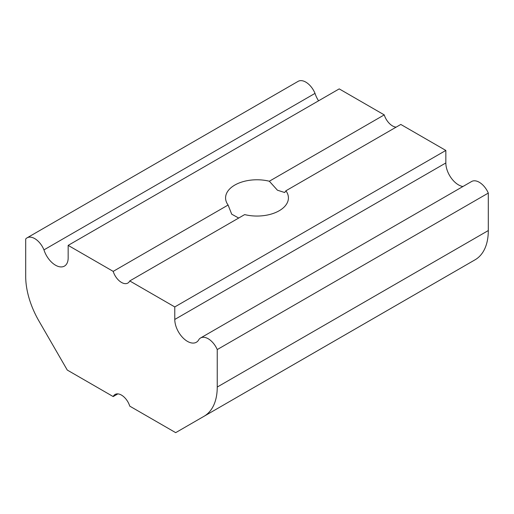 <?xml version="1.0" encoding="UTF-8"?>
<svg xmlns="http://www.w3.org/2000/svg" width="514" height="514" viewBox="0 0 514 514"><rect width="100%" height="100%" fill="white"/><g stroke="black" fill="none" stroke-linecap="round" stroke-linejoin="round"><path stroke-width="0.77" d="M238.702 218.039L231.698 214.177L228.1 205.035A31.418 18.138 0 0 1 225.582 197.909A31.418 18.138 0 0 1 269.336 181.23L277.438 190.206L284.666 192.519L285.9 190.79L400.811 124.446L445.837 150.441L445.837 162.964A17.887 10.325 60 0 0 462.934 186.505M318.577 100.808A17.887 10.325 60 0 1 315.018 93.381A15.33 8.854 60 0 0 298.126 81.347L27.069 237.841A15.33 8.854 60 0 0 25.7 238.984L25.7 276.461A63.89 36.886 60 0 0 38.929 320.987L67.263 370.054L113.189 396.57A12.779 7.376 60 0 1 115.085 394.463A12.779 7.376 60 0 1 129.753 406.137L175.685 432.653L204.013 416.295A63.89 36.886 60 0 0 217.242 387.048L217.242 349.571L488.3 193.078A15.33 8.854 -120 0 0 471.601 181.506L200.544 337.994A15.33 8.854 60 0 0 198.982 339.375A17.887 10.325 60 0 1 196.374 342.247A17.887 10.325 60 0 1 182.586 337.454A17.887 10.325 60 0 1 174.779 319.451L174.779 306.935L129.753 280.94L244.664 214.595A31.418 18.138 0 0 0 288.418 197.909A31.418 18.138 0 0 0 285.9 190.79M396.14 127.138A12.779 7.376 60 0 1 384.247 114.885L269.336 181.23M174.779 306.935L445.837 150.441M129.753 280.94A12.779 7.376 60 0 1 127.864 283.053A12.779 7.376 60 0 1 113.189 271.379L228.1 205.035M113.189 396.57L117.86 393.878M475.071 259.801L204.013 416.295L475.071 259.801A63.89 36.886 60 0 0 488.3 230.555L488.3 193.078M113.189 271.379L68.163 245.384L68.163 257.899A17.887 10.325 60 0 1 64.462 266.091A17.887 10.325 60 0 1 43.96 249.875L315.018 93.381M27.069 237.841A15.33 8.854 60 0 1 43.96 249.875M200.544 337.994A15.33 8.854 60 0 1 217.242 349.571M68.163 245.384L339.221 88.89L384.247 114.885M174.779 319.451L445.837 162.964M217.242 387.048L488.3 230.555"/></g></svg>
